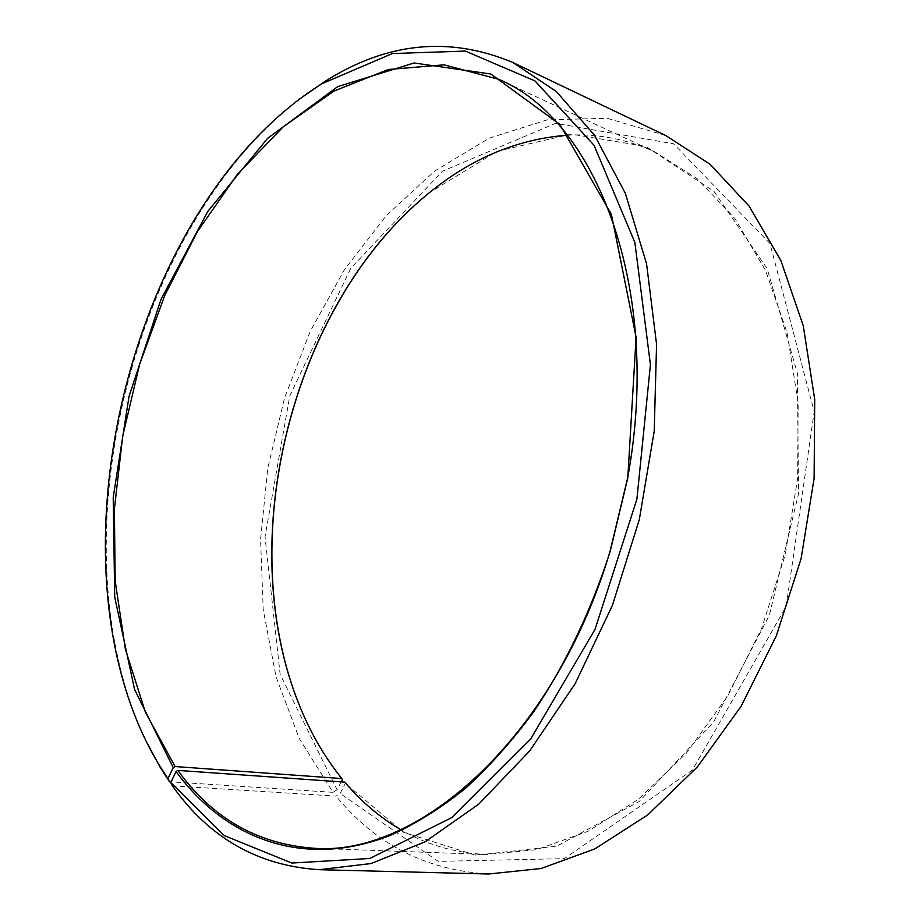 <?xml version="1.0" encoding="UTF-8"?>
<svg xmlns="http://www.w3.org/2000/svg" width="920" height="920" viewBox="0 0 920 920"><rect width="100%" height="100%" fill="white"/><g stroke="black" fill="none" stroke-linecap="round" stroke-linejoin="round"><path stroke-width="0.69" stroke-dasharray="4.6 3.45" d="M567.364 135.205C597.298 133.469 626.497 139.046 654.959 151.949L697.475 178.963L735.022 218.695L765.543 270.457L787.117 332.706L798.157 403.029L797.64 478.273L785.266 554.726L761.587 628.452L727.904 695.738L686.147 753.399L638.675 799.077L587.983 831.335L536.486 849.7L486.335 854.473C455.124 853.058 426.581 844.779 400.695 829.633M344.839 782.138L345.299 783.345L340.147 793.477L336.11 796.122L172.373 785.818M342.332 779.746C326.841 760.506 313.881 738.944 303.428 715.081L291.743 684.514M404.421 215.073L428.709 193.131L497.018 151.317L571.193 134.136L645.874 146.429L713.966 191.36L767.176 268.663L797.341 373.037L798.56 493.603L769.361 615.25L713.54 722.119L639.285 801.423L556.795 846.147L475.72 855.266L403.604 832.324L345.299 783.345M341.205 781.885L337.088 789.728L280.151 674.36L265.04 536.751L289.777 395.876L350.704 268.375L442.428 171.223L555.599 123.337L673.509 143.761L769.959 243.501L814.188 411.585L786.163 606.498L692.404 770.097L564.202 858.647L438.23 861.384L340.147 793.477M337.088 789.728L333.028 792.327L299.356 738.656L276.08 676.832L263.212 609.557L260.567 539.246L267.8 468.107L284.498 398.187L310.201 331.441L344.333 269.893L386.204 215.636L434.907 170.936L489.187 138.172L547.377 119.83L607.211 118.3L665.827 135.573M488.589 874C426.282 870.331 375.463 844.364 336.11 796.122M145.59 740.151C53.889 545.997 129.593 230.54 299.437 99.153M333.028 792.327L171.12 781.85M313.961 848.251L486.335 854.473M498.536 79.258L654.959 151.949M303.117 714.15L303.428 715.081M427.995 193.833L428.709 193.131"/><path stroke-width="1.38" d="M171.12 781.85L169.487 781.747L167.911 778.527L173.27 767.659L175.087 766.544L341.872 778.561C326.45 759.391 313.524 737.92 303.117 714.15C230.598 549.78 288.788 307.372 427.995 193.833C470.672 158.596 517.132 139.058 567.364 135.205M175.087 766.544L145.349 712.149L125.407 649.359L115.172 580.876L114.379 509.151L122.659 436.344L139.576 364.504L164.68 295.596L197.42 231.61L237.153 174.639L283.026 126.983L333.914 91.08L388.263 69.517L444.015 64.825L498.536 79.258C595.505 118.921 662.952 287.799 627.601 478.17L610.029 551.367C555.128 737.046 418.37 856.911 313.961 848.251C257.611 844.18 212.244 818.225 177.859 770.396L344.839 782.138C361.065 801.458 379.684 817.293 400.695 829.633M341.872 778.561L342.332 779.746L341.205 781.885M291.743 684.514C241.27 531.461 289.972 328.543 404.421 215.073M299.437 99.153L324.495 81.719C386.469 42.239 449.27 35.834 512.889 62.502L665.827 135.573L710.044 164.243L749.087 206.114L780.838 260.486L803.263 325.784L814.717 399.522L814.108 478.4L801.124 558.532L776.319 635.823L741.06 706.387L697.394 766.889L647.772 814.901L594.803 848.942L540.995 868.526L488.589 874L319.148 869.699C257.968 865.755 209.047 837.798 172.373 785.818L170.763 782.563L176.042 771.535L177.859 770.396M169.487 781.747L160.011 767.061L145.59 740.151M512.889 62.502L556.358 91.54L594.573 135.332L625.335 193.315L646.576 263.89L656.569 344.379L654.223 431.112L639.285 519.685L612.398 605.394L575.126 683.744L529.678 750.927L478.722 804.172L424.994 841.869L371.059 863.546L319.148 869.699M167.911 778.527L158.516 763.991C41.136 567.973 128.213 205.171 321.781 83.789L392.403 53.544L465.347 51.071L534.957 80.902L594.067 145.314L634.857 242.42L650.428 364.734L636.904 499.157L595.067 629.292L530.541 739.208L452.214 817.374L369.828 858.475L291.835 863.04L224.284 835.601L170.763 782.563M173.27 767.659L134.573 689.471L114.724 597.149L113.206 497.513L129.03 396.44L161.034 299.299L207.816 211.381L267.582 138.379L337.674 86.641L414.08 62.986L490.854 74.025L559.854 124.441L611.409 214.429L636.099 337.191L627.785 478.009L610.121 551.609C590.881 611.271 565.432 664.643 533.738 711.723C512.049 741.14 489.152 766.797 465.06 788.704C440.577 808.3 415.874 823.756 390.966 835.072C303.497 869.929 224.733 838.223 176.042 771.535M158.516 763.991L160.011 767.061M321.781 83.789L324.495 81.719"/></g></svg>
